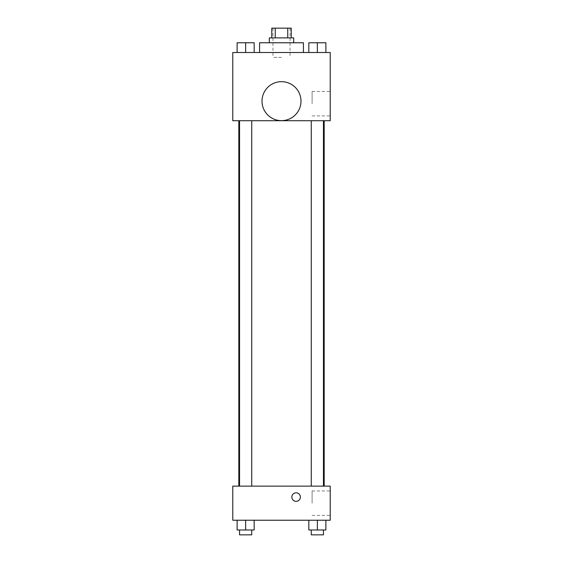 <?xml version="1.0" encoding="UTF-8"?>
<svg xmlns="http://www.w3.org/2000/svg" width="563" height="563" viewBox="0 0 563 563"><rect width="100%" height="100%" fill="white"/><g stroke="black" fill="none" stroke-linecap="round" stroke-linejoin="round"><path stroke-width="0.42" stroke-dasharray="2.81 2.11" d="M281.5 57.384L272.971 57.384L281.5 57.384M281.5 28.15L272.971 28.15L281.5 28.15M287.749 37.897L287.749 28.15L291.247 28.15L291.247 37.897L275.251 37.897L291.247 37.897M287.749 28.15L271.753 28.15L271.753 37.897L275.251 37.897L271.753 37.897M293.682 37.897L269.318 37.897M269.318 42.767L293.682 42.767L269.318 42.767M275.251 37.897L275.251 28.15M259.578 42.767L303.422 42.767M281.5 52.514L259.578 52.514L281.5 52.514M237.114 52.514L254.166 52.514L237.114 52.514L254.166 52.514L237.114 52.514L254.166 52.514L245.644 52.514L245.644 42.767L237.114 42.767L251.731 42.767L237.114 42.767L237.114 52.514L245.644 52.514L237.114 52.514L237.114 42.767L237.114 52.514L254.166 52.514L245.644 52.514L245.644 42.767L254.166 42.767L239.549 42.767L254.166 42.767L254.166 52.514L254.166 42.767M308.834 52.514L325.886 52.514L308.834 52.514L325.886 52.514L308.834 52.514L325.886 52.514L317.356 52.514L317.356 42.767L308.834 42.767L323.451 42.767L308.834 42.767L308.834 52.514L317.356 52.514L308.834 52.514L308.834 42.767L308.834 52.514L325.886 52.514L317.356 52.514L317.356 42.767L325.886 42.767L311.269 42.767L325.886 42.767L325.886 52.514L325.886 42.767M330.221 52.514L232.779 52.514L232.779 120.721L330.221 120.721L330.221 52.514M232.779 109.771L232.779 105.506L232.779 109.771M281.5 120.721L238.818 120.721L281.5 120.721M317.356 120.721L323.451 120.721L317.356 120.721M245.644 120.721L239.549 120.721L245.644 120.721M330.221 103.669L330.221 91.445L330.221 103.669M281.5 81.663A19.487 19.487 0 0 0 264.624 110.897A19.487 19.487 0 0 0 298.376 110.897A19.487 19.487 0 0 0 281.5 81.663A19.487 19.487 0 0 0 264.624 110.897A19.487 19.487 0 0 0 298.376 110.897A19.487 19.487 0 0 0 281.5 81.663M281.5 120.644A19.487 19.487 0 0 1 264.624 91.41A19.487 19.487 0 0 1 298.376 91.41A19.487 19.487 0 0 1 281.5 120.644M312.099 103.669L312.099 91.445L312.099 103.669M281.5 486.129L238.818 486.129L281.5 486.129M317.356 486.129L323.451 486.129L317.356 486.129M245.644 486.129L239.549 486.129L245.644 486.129M330.221 486.129L232.779 486.129L232.779 520.233L330.221 520.233L330.221 486.129M232.779 497.08L232.779 492.815L232.779 497.08M325.886 529.98L317.356 529.98L325.886 529.98L325.886 520.233L308.834 520.233L325.886 520.233L308.834 520.233L325.886 520.233L308.834 520.233L325.886 520.233L308.834 520.233L325.886 520.233L325.886 529.98L308.834 529.98L308.834 520.233L308.834 529.98L323.451 529.98L317.356 529.98L317.356 520.233L317.356 529.98L308.834 529.98L308.834 520.233M254.166 529.98L245.644 529.98L254.166 529.98L254.166 520.233L237.114 520.233L254.166 520.233L237.114 520.233L254.166 520.233L237.114 520.233L254.166 520.233L237.114 520.233L254.166 520.233L254.166 529.98L237.114 529.98L237.114 520.233L237.114 529.98L251.731 529.98L245.644 529.98L245.644 520.233L245.644 529.98L237.114 529.98L237.114 520.233M330.221 503.181L330.221 490.964L330.221 503.181M296.117 492.815A4.265 4.265 0 0 0 292.422 499.212A4.265 4.265 0 0 0 299.812 499.212A4.265 4.265 0 0 0 296.117 492.815A4.265 4.265 0 0 0 292.422 499.212A4.265 4.265 0 0 0 299.812 499.212A4.265 4.265 0 0 0 296.117 492.815M296.117 501.344A4.265 4.265 0 0 1 292.422 494.947A4.265 4.265 0 0 1 299.812 494.947A4.265 4.265 0 0 1 296.117 501.344M312.099 503.181L312.099 490.964L312.099 503.181M311.269 529.98L311.269 534.85L323.451 534.85L311.269 534.85L323.451 534.85L323.451 529.98L311.269 529.98L323.451 529.98M317.356 529.98L317.356 520.233M239.549 529.98L239.549 534.85L251.731 534.85L239.549 534.85L251.731 534.85L251.731 529.98L239.549 529.98L251.731 529.98M245.644 529.98L245.644 520.233M311.269 42.767L323.451 42.767M317.356 52.514L317.356 42.767M239.549 42.767L251.731 42.767M245.644 52.514L245.644 42.767M272.971 28.15L272.971 57.384M290.029 28.15L290.029 57.384M312.099 115.887L330.221 115.887M312.099 91.445L330.221 91.445M251.731 486.129L251.731 120.721M239.549 486.129L239.549 120.721M323.451 486.129L323.451 120.721M311.269 486.129L311.269 120.721M312.099 515.398L330.221 515.398M312.099 490.964L330.221 490.964"/><path stroke-width="0.84" d="M275.251 37.897L275.251 28.15L271.753 28.15L271.753 37.897M275.251 28.15L291.247 28.15L291.247 37.897M287.749 37.897L287.749 28.15M269.318 42.767L269.318 37.897L293.682 37.897L293.682 42.767M303.422 52.514L303.422 42.767L259.578 42.767L259.578 52.514M232.779 52.514L330.221 52.514L330.221 120.721L232.779 120.721L232.779 52.514M281.5 120.644A19.487 19.487 0 0 1 264.624 91.41A19.487 19.487 0 0 1 298.376 91.41A19.487 19.487 0 0 1 281.5 120.644M232.779 486.129L330.221 486.129L330.221 520.233L232.779 520.233L232.779 486.129M296.117 501.344A4.265 4.265 0 0 1 292.422 494.947A4.265 4.265 0 0 1 299.812 494.947A4.265 4.265 0 0 1 296.117 501.344M308.834 520.233L308.834 529.98L325.886 529.98L325.886 520.233L325.886 529.98M317.356 529.98L317.356 520.233M323.451 529.98L323.451 534.85L311.269 534.85L311.269 529.98M237.114 520.233L237.114 529.98L254.166 529.98L254.166 520.233L254.166 529.98M245.644 529.98L245.644 520.233M251.731 529.98L251.731 534.85L239.549 534.85L239.549 529.98M308.834 52.514L308.834 42.767L325.886 42.767L325.886 52.514L325.886 42.767M317.356 52.514L317.356 42.767M323.451 42.767L311.269 42.767M237.114 52.514L237.114 42.767L254.166 42.767L254.166 52.514L254.166 42.767M245.644 52.514L245.644 42.767M251.731 42.767L239.549 42.767M324.182 486.129L324.182 120.721M238.818 486.129L238.818 120.721M311.269 120.721L311.269 486.129M323.451 120.721L323.451 486.129M251.731 486.129L251.731 120.721M239.549 486.129L239.549 120.721"/></g></svg>
